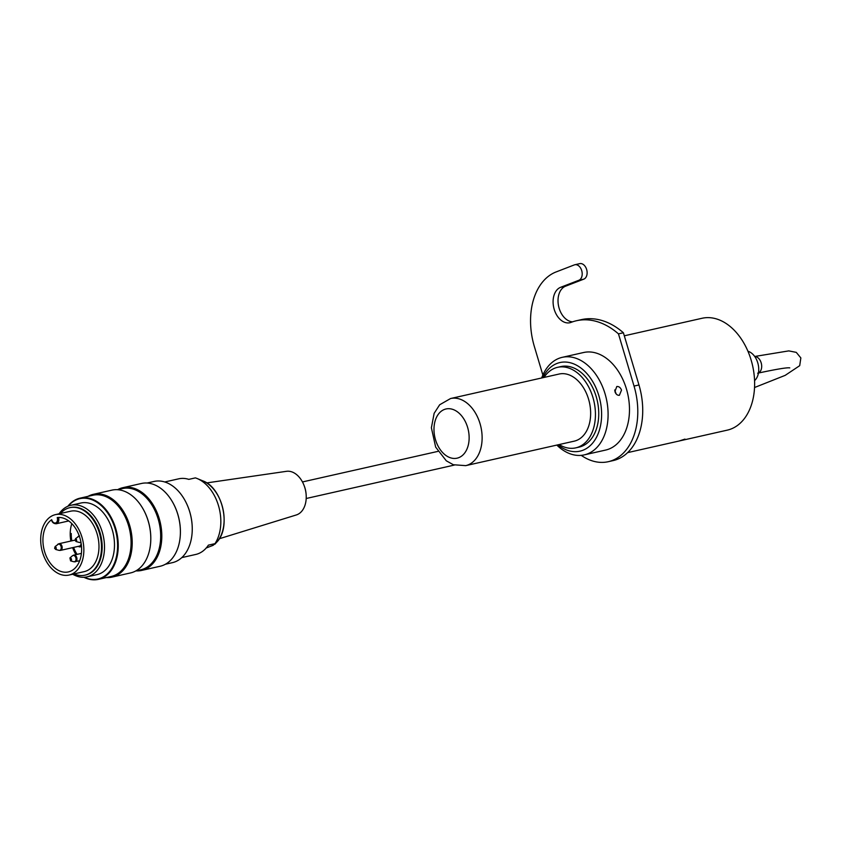 <?xml version="1.0" encoding="UTF-8"?>
<svg xmlns="http://www.w3.org/2000/svg" width="843" height="843" viewBox="0 0 843 843"><rect width="100%" height="100%" fill="white"/><g stroke="black" fill="none" stroke-linecap="round" stroke-linejoin="round"><path stroke-width="1.26" d="M59.084 513.819A36.702 24.89 77.3 0 1 70.844 505.284A36.702 24.89 77.3 0 1 102.772 533.819A36.702 24.89 77.3 0 1 89.379 576.148A36.702 24.89 77.3 0 1 86.998 576.875A36.702 24.89 77.3 0 1 72.709 574.22M70.844 505.284L80.833 503.029A36.702 24.89 77.3 0 1 112.751 531.575A36.702 24.89 77.3 0 1 99.358 573.904A36.702 24.89 77.3 0 1 96.987 574.62L86.998 576.875M74.015 573.925A34.584 23.456 -102.7 0 0 85.006 575.168A34.584 23.456 -102.7 0 0 87.25 574.483A34.584 23.456 -102.7 0 0 99.864 534.588A34.584 23.456 -102.7 0 0 69.779 507.686A34.584 23.456 -102.7 0 0 60.38 513.524M55.448 514.63L70.58 511.216A30.959 21.001 77.3 0 1 97.514 535.305A30.959 21.001 77.3 0 1 86.218 571.017A30.959 21.001 77.3 0 1 84.205 571.628L69.084 575.042A30.959 21.001 -102.7 0 0 82.751 540.215A30.959 21.001 -102.7 0 0 55.448 514.63A30.959 21.001 -102.7 0 0 53.446 515.242A30.959 21.001 -102.7 0 0 42.15 550.964A30.959 21.001 -102.7 0 0 69.084 575.042M141.571 570.437L160.159 566.254A42.435 28.778 -102.7 0 0 162.91 565.411A42.435 28.778 -102.7 0 0 180.318 534.978A42.435 28.778 -102.7 0 0 173.11 503.05A42.435 28.778 -102.7 0 0 141.476 483.471L122.899 487.665A42.435 28.778 77.3 0 1 159.801 520.658A42.435 28.778 77.3 0 1 144.322 569.605A42.435 28.778 77.3 0 1 141.571 570.437A42.435 28.778 77.3 0 1 135.965 570.89M117.641 489.667A42.435 28.778 77.3 0 1 122.899 487.665M111.971 577.118L130.56 572.924A42.435 28.778 -102.7 0 0 133.31 572.091A42.435 28.778 -102.7 0 0 150.718 541.659A42.435 28.778 -102.7 0 0 143.51 509.73A42.435 28.778 -102.7 0 0 111.877 490.141L93.299 494.335A42.435 28.778 77.3 0 1 130.201 527.339A42.435 28.778 77.3 0 1 114.722 576.285A42.435 28.778 77.3 0 1 111.971 577.118A42.435 28.778 77.3 0 1 106.366 577.56M88.041 496.348A42.435 28.778 77.3 0 1 93.299 494.335M84.311 577.265A41.17 27.914 -102.7 0 0 100.633 578.172A41.17 27.914 -102.7 0 0 112.393 521.417A41.17 27.914 -102.7 0 0 68.251 506.095M185.144 500.742A41.17 27.914 77.3 0 1 185.186 500.826A41.17 27.914 77.3 0 1 192.183 531.807A41.17 27.914 77.3 0 1 192.172 531.891M165.418 564.241L172.393 562.66A41.634 28.23 -102.7 0 0 175.091 561.838A41.634 28.23 -102.7 0 0 192.172 531.986A41.634 28.23 -102.7 0 0 185.102 500.658A41.634 28.23 -102.7 0 0 154.069 481.448L147.082 483.028M180.318 534.82A41.634 28.23 -102.7 0 0 180.328 534.662A41.634 28.23 -102.7 0 0 173.268 503.334A41.634 28.23 -102.7 0 0 173.184 503.197M67.872 506.253A41.634 28.23 77.3 0 1 80.074 498.15A41.634 28.23 77.3 0 1 116.281 530.521A41.634 28.23 77.3 0 1 101.097 578.54A41.634 28.23 77.3 0 1 98.399 579.362A41.634 28.23 77.3 0 1 83.9 577.276M98.399 579.362L111.223 576.464A41.634 28.23 -102.7 0 0 113.921 575.643A41.634 28.23 -102.7 0 0 129.105 527.623A41.634 28.23 -102.7 0 0 92.899 495.252L80.074 498.15M150.728 541.501A41.634 28.23 -102.7 0 0 150.728 541.332A41.634 28.23 -102.7 0 0 143.668 510.015A41.634 28.23 -102.7 0 0 143.584 509.867M135.818 570.922L140.823 569.784A41.634 28.23 -102.7 0 0 143.521 568.972A41.634 28.23 -102.7 0 0 158.705 520.953A41.634 28.23 -102.7 0 0 122.498 488.571L117.493 489.699M85.333 575.084A34.584 23.456 -102.7 0 0 85.67 575.021A34.584 23.456 -102.7 0 0 87.904 574.336A34.584 23.456 -102.7 0 0 100.528 534.441A34.584 23.456 -102.7 0 0 70.443 507.539A34.584 23.456 -102.7 0 0 70.117 507.612M304.038 485.378L304.249 485.926A19.652 13.319 77.3 0 1 306.104 494.124L306.146 494.725A22.392 15.185 -102.7 0 0 304.038 485.378A22.392 15.185 -102.7 0 0 286.472 471.321L206.693 482.913M219.296 538.751L296.325 514.957A22.392 15.185 -102.7 0 0 296.999 514.715A22.392 15.185 -102.7 0 0 306.146 494.725M206.071 548.055L213.184 545.305L214.976 543.651A38.757 26.281 -102.7 0 0 218.832 506.854A38.757 26.281 -102.7 0 0 197.146 478.529A38.757 26.281 -102.7 0 0 195.376 477.886L188.8 479.372A38.757 26.281 77.3 0 0 178.705 478.824L164.743 481.975M216.672 542.249C231.625 527.56 222.636 487.718 202.815 480.868A34.858 23.636 -102.7 0 1 222.879 508.603A34.858 23.636 -102.7 0 1 216.672 542.249L214.87 544.23L214.976 543.651L208.4 545.136A38.757 26.281 77.3 0 1 195.766 554.452L181.803 557.602M58.336 544.062A3.414 2.318 77.3 0 1 59.042 543.703A3.414 2.318 77.3 0 1 62.013 546.359A3.414 2.318 77.3 0 1 60.77 550.3A3.414 2.318 77.3 0 1 60.538 550.374L79.442 546.106A3.414 2.318 -102.7 0 0 79.663 546.043A3.414 2.318 -102.7 0 0 81.044 542.808M51.802 519.941L51.686 519.709A27.756 18.82 -102.7 0 0 44.848 552.418A27.756 18.82 -102.7 0 0 68.378 571.912A27.756 18.82 -102.7 0 0 80.791 541.48A27.756 18.82 -102.7 0 0 57.229 517.57A4.363 2.95 -102.7 0 1 55.733 522.913A4.363 2.95 -102.7 0 1 51.686 519.709L51.802 519.941M78.336 546.359A4.331 2.94 -102.7 0 0 80.58 546.77A4.331 2.94 -102.7 0 0 81.465 546.138M71.834 523.651A27.756 18.82 -102.7 0 0 70.211 533.925A27.756 18.82 -102.7 0 0 70.844 541.037M72.614 547.644A27.756 18.82 -102.7 0 0 75.954 554.62M70.211 533.925L71.265 533.524A26.259 17.808 -102.7 0 0 71.834 540.816M73.615 547.423A26.259 17.808 -102.7 0 0 77.071 554.367M71.529 540.89A28.209 19.126 77.3 0 1 70.886 533.83L70.211 533.977M76.608 554.473A28.209 19.126 77.3 0 1 73.288 547.497M542.86 375.03L534.314 346.357A61.929 41.992 77.3 0 1 556.074 271.952L574.315 264.913A8.03 5.448 77.3 0 1 574.831 264.755A8.03 5.448 77.3 0 1 581.818 270.993A8.03 5.448 77.3 0 1 578.888 280.255L560.648 287.294A18.346 12.445 -102.7 0 0 553.956 308.464A18.346 12.445 -102.7 0 0 569.91 322.732A18.346 12.445 -102.7 0 0 571.101 322.374A82.572 55.986 77.3 0 1 576.454 320.74L581.385 319.634A82.572 55.986 77.3 0 1 623.399 332.764L638.962 384.956A61.929 41.992 77.3 0 1 613.188 460.584L608.256 461.701A61.929 41.992 77.3 0 1 581.238 455.357M574.831 264.755L579.763 263.638A8.03 5.448 77.3 0 1 586.749 269.886A8.03 5.448 77.3 0 1 583.82 279.138L565.579 286.188A18.346 12.445 -102.7 0 0 558.519 305.746A18.346 12.445 -102.7 0 0 572.618 321.826M616.191 393.955L614.663 390.003M616.781 386.526C618.899 386.315 620.469 387.517 621.502 390.119L619.394 395.293C617.361 395.462 615.875 394.239 614.926 391.605L616.781 386.526M556.823 445.083A50 33.91 -102.7 0 0 584.252 454.883A50 33.91 -102.7 0 0 605.063 393.829A50 33.91 -102.7 0 0 562.239 357.337A50 33.91 -102.7 0 0 541.68 377.97M542.776 377.717A45.417 30.791 77.3 0 1 571.817 363.196A45.417 30.791 77.3 0 1 598.857 395.694A45.417 30.791 77.3 0 1 592.692 443.028A45.417 30.791 77.3 0 1 557.929 444.841M562.239 357.337L583.619 352.511A50 33.91 77.3 0 1 626.444 389.002A50 33.91 77.3 0 1 605.632 450.067L584.252 454.883M559.151 444.567A41.286 27.998 -102.7 0 0 575.758 447.865L579.046 447.127A41.286 27.998 -102.7 0 0 596.233 396.705A41.286 27.998 -102.7 0 0 560.869 366.579L557.581 367.327A41.286 27.998 -102.7 0 0 543.998 377.443M576.454 320.74A82.572 55.986 77.3 0 1 618.467 333.87L634.031 386.073A61.929 41.992 77.3 0 1 608.256 461.701M618.467 333.87L623.399 332.764M575.758 447.865A41.286 27.998 -102.7 0 0 592.935 397.453A41.286 27.998 -102.7 0 0 557.581 367.327M679.458 440.889L684.959 439.108L679.458 440.889M465.715 465.642L574.241 441.152A34.405 23.33 -102.7 0 0 588.562 399.139A34.405 23.33 -102.7 0 0 559.099 374.039L450.573 398.528L439.667 404.777L434.145 413.323L431.384 427.78L435.652 447.096L446.295 460.805L453.334 464.735L465.715 465.642A34.405 23.33 -102.7 0 0 480.036 423.629A34.405 23.33 -102.7 0 0 450.573 398.528M627.656 452.617L727.288 430.141A57.345 38.883 -102.7 0 0 751.145 360.119A57.345 38.883 -102.7 0 0 702.05 318.275L624.305 335.809M754.58 380.614A16.059 10.885 -102.7 0 0 757.541 362.111A16.059 10.885 -102.7 0 0 747.952 351.268M758.458 372.922A8.483 5.753 -102.7 0 0 761.387 363.66A8.483 5.753 -102.7 0 0 754.759 356.557M75.554 538.656A1.602 1.085 77.3 0 1 76.218 541.596L75.027 540.437L75.554 538.656L79.474 535.811M55.122 546.538A1.602 1.085 77.3 0 1 55.786 549.488L54.595 548.329L55.122 546.538L59.042 543.703L74.964 540.11M71.054 560.869A1.602 1.085 77.3 0 1 70.58 560.89L69.916 557.94A1.602 1.085 77.3 0 1 71.054 560.869M76.218 541.596L79.39 542.449A3.224 2.181 -102.7 0 0 80.348 542.407A3.224 2.181 -102.7 0 0 80.907 542.049M79.326 536.169A3.224 2.181 -102.7 0 0 78.051 536.527M55.786 549.488L58.957 550.342A3.224 2.181 -102.7 0 0 59.927 550.3A3.224 2.181 -102.7 0 0 60.928 546.053A3.224 2.181 -102.7 0 0 57.619 544.409M70.58 560.89L73.741 561.733A3.224 2.181 -102.7 0 0 74.711 561.691A3.224 2.181 -102.7 0 0 75.722 557.455A3.224 2.181 -102.7 0 0 72.414 555.811L73.826 555.105A3.414 2.318 77.3 0 1 76.797 557.76A3.414 2.318 77.3 0 1 75.554 561.701A3.414 2.318 77.3 0 1 75.333 561.775A3.414 2.318 77.3 0 1 74.542 561.754M79.39 542.449L80.97 542.481A3.414 2.318 77.3 0 1 80.97 542.481A3.414 2.318 77.3 0 1 80.18 542.46M58.957 550.342L60.538 550.374A3.414 2.318 77.3 0 1 59.748 550.353M73.12 555.463A3.414 2.318 77.3 0 1 73.836 555.105L81.402 553.398M58.546 517.454A5.279 3.572 77.3 0 1 56.312 523.745L68.736 520.942M634.031 386.073L638.962 384.956M560.648 287.294L565.579 286.188M578.888 280.255L583.82 279.138M467.612 427.369A25.227 17.113 77.3 0 1 449.762 457.549A25.227 17.113 77.3 0 1 437.317 415.789A25.227 17.113 77.3 0 1 467.612 427.369M306.199 498.498L454.324 465.073M302.458 481.943L437.949 451.374M757.646 373.207C776.519 369.16 787.225 367.39 789.775 367.885L789.733 367.885M754.706 356.473L788.806 350.888L796.277 352.374L800.85 357.938L799.701 365.672L785.191 375.356L754.548 387.517M70.443 507.539L69.779 507.686M85.67 575.021L85.006 575.168M202.815 480.868L197.146 478.529M69.916 557.94L72.414 555.811M73.741 561.733L79.663 560.795M51.486 519.889C52.14 522.47 53.741 523.756 56.312 523.745"/></g></svg>
